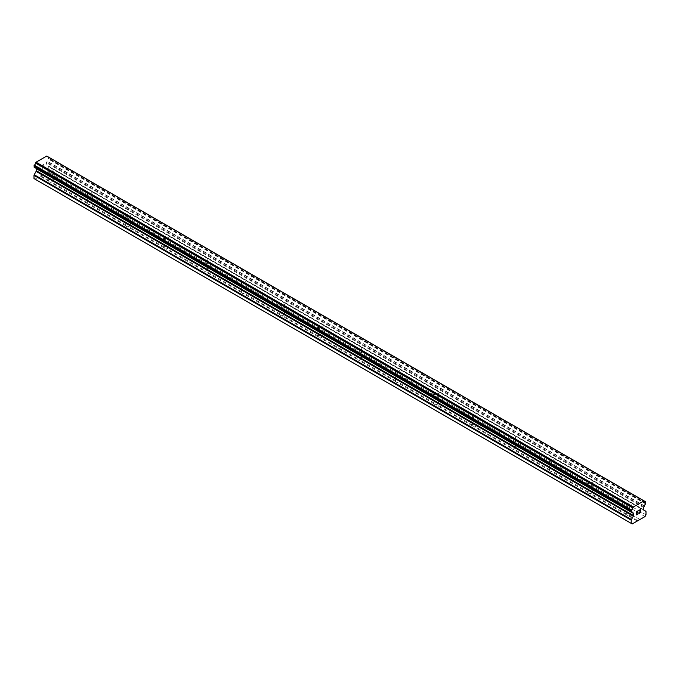 <?xml version="1.0" encoding="UTF-8"?>
<svg xmlns="http://www.w3.org/2000/svg" width="680" height="680" viewBox="0 0 680 680"><rect width="100%" height="100%" fill="white"/><g stroke="black" fill="none" stroke-linecap="round" stroke-linejoin="round"><path stroke-width="0.51" stroke-dasharray="3.4 2.55" d="M627.376 505.827A2.269 1.309 180 0 1 626.713 504.9A2.269 1.309 180 0 1 628.116 503.685A2.269 1.309 180 0 1 630.59 503.973A2.269 1.309 180 0 1 631.252 504.9A2.269 1.309 180 0 1 629.85 506.107A2.269 1.309 180 0 1 627.376 505.827M630.59 513.757A2.269 1.309 0 0 0 629.467 513.409L628.754 512.992A2.269 1.309 0 0 0 626.722 514.165L626.764 514.972A2.269 1.309 0 0 0 627.376 515.619A2.269 1.309 0 0 0 628.49 515.967L629.212 515.601A2.269 1.309 0 0 0 631.244 514.428L631.202 514.403A2.269 1.309 0 0 0 630.59 513.757M588.846 483.582A2.269 1.309 180 0 1 588.183 482.656A2.269 1.309 180 0 1 589.586 481.44A2.269 1.309 180 0 1 592.059 481.729A2.269 1.309 180 0 1 592.722 482.656A2.269 1.309 180 0 1 591.319 483.863A2.269 1.309 180 0 1 588.846 483.582M592.059 491.512A2.269 1.309 0 0 0 590.937 491.164L590.223 490.748A2.269 1.309 0 0 0 588.192 491.921L588.234 492.728A2.269 1.309 0 0 0 588.846 493.365A2.269 1.309 0 0 0 589.96 493.723L590.682 493.357A2.269 1.309 0 0 0 592.713 492.184L592.671 492.159A2.269 1.309 0 0 0 592.059 491.512M550.315 461.337A2.269 1.309 180 0 1 549.652 460.411A2.269 1.309 180 0 1 551.055 459.195A2.269 1.309 180 0 1 553.529 459.485A2.269 1.309 180 0 1 554.192 460.411A2.269 1.309 180 0 1 552.789 461.618A2.269 1.309 180 0 1 550.315 461.337M553.529 469.268A2.269 1.309 0 0 0 552.406 468.919L551.692 468.503A2.269 1.309 0 0 0 549.661 469.676L549.703 470.475A2.269 1.309 0 0 0 550.315 471.121A2.269 1.309 0 0 0 551.429 471.478L552.152 471.113A2.269 1.309 0 0 0 554.183 469.94L554.14 469.914A2.269 1.309 0 0 0 553.529 469.268M511.785 439.093A2.269 1.309 180 0 1 511.122 438.166A2.269 1.309 180 0 1 512.524 436.951A2.269 1.309 180 0 1 514.998 437.24A2.269 1.309 180 0 1 515.661 438.166A2.269 1.309 180 0 1 514.259 439.373A2.269 1.309 180 0 1 511.785 439.093M514.998 447.023A2.269 1.309 0 0 0 513.876 446.675L513.162 446.258A2.269 1.309 0 0 0 511.131 447.431L511.173 448.231A2.269 1.309 0 0 0 511.785 448.877A2.269 1.309 0 0 0 512.899 449.233L513.621 448.868A2.269 1.309 0 0 0 515.644 447.695L515.61 447.669A2.269 1.309 0 0 0 514.998 447.023M473.254 416.84A2.269 1.309 180 0 1 472.591 415.913A2.269 1.309 180 0 1 473.986 414.707A2.269 1.309 180 0 1 476.467 414.987A2.269 1.309 180 0 1 477.131 415.913A2.269 1.309 180 0 1 475.728 417.129A2.269 1.309 180 0 1 473.254 416.84M476.467 424.779A2.269 1.309 0 0 0 475.346 424.422L474.631 424.014A2.269 1.309 0 0 0 472.6 425.187L472.642 425.986A2.269 1.309 0 0 0 473.254 426.632A2.269 1.309 0 0 0 474.368 426.989L475.09 426.624A2.269 1.309 0 0 0 477.113 425.45L477.079 425.425A2.269 1.309 0 0 0 476.467 424.779M434.724 394.596A2.269 1.309 180 0 1 434.061 393.669A2.269 1.309 180 0 1 435.455 392.462A2.269 1.309 180 0 1 437.937 392.743A2.269 1.309 180 0 1 438.6 393.669A2.269 1.309 180 0 1 437.197 394.885A2.269 1.309 180 0 1 434.724 394.596M437.937 402.534A2.269 1.309 0 0 0 436.815 402.177L436.101 401.769A2.269 1.309 0 0 0 434.07 402.934L434.112 403.741A2.269 1.309 0 0 0 434.724 404.387A2.269 1.309 0 0 0 435.837 404.736L436.56 404.37A2.269 1.309 0 0 0 438.583 403.197L438.54 403.18A2.269 1.309 0 0 0 437.937 402.534M396.194 372.351A2.269 1.309 180 0 1 395.522 371.425A2.269 1.309 180 0 1 396.925 370.217A2.269 1.309 180 0 1 399.398 370.498A2.269 1.309 180 0 1 400.07 371.425A2.269 1.309 180 0 1 398.667 372.64A2.269 1.309 180 0 1 396.194 372.351M399.398 380.29A2.269 1.309 0 0 0 398.284 379.933L397.57 379.517A2.269 1.309 0 0 0 395.539 380.69L395.582 381.497A2.269 1.309 0 0 0 396.194 382.143A2.269 1.309 0 0 0 397.307 382.491L398.021 382.126A2.269 1.309 0 0 0 400.052 380.953L400.01 380.936A2.269 1.309 0 0 0 399.398 380.29M357.663 350.106A2.269 1.309 180 0 1 356.991 349.18A2.269 1.309 180 0 1 358.394 347.973A2.269 1.309 180 0 1 360.868 348.253A2.269 1.309 180 0 1 361.539 349.18A2.269 1.309 180 0 1 360.137 350.387A2.269 1.309 180 0 1 357.663 350.106M360.868 358.046A2.269 1.309 0 0 0 359.754 357.688L359.04 357.272A2.269 1.309 0 0 0 357.008 358.445L357.051 359.252A2.269 1.309 0 0 0 357.663 359.899A2.269 1.309 0 0 0 358.776 360.247L359.49 359.881A2.269 1.309 0 0 0 361.522 358.708L361.479 358.683A2.269 1.309 0 0 0 360.868 358.046M319.132 327.862A2.269 1.309 180 0 1 318.461 326.935A2.269 1.309 180 0 1 319.863 325.72A2.269 1.309 180 0 1 322.337 326.009A2.269 1.309 180 0 1 323.008 326.935A2.269 1.309 180 0 1 321.606 328.142A2.269 1.309 180 0 1 319.132 327.862M322.337 335.793A2.269 1.309 0 0 0 321.224 335.444L320.51 335.027A2.269 1.309 0 0 0 318.478 336.2L318.521 337.008A2.269 1.309 0 0 0 319.132 337.646A2.269 1.309 0 0 0 320.246 338.002L320.96 337.637A2.269 1.309 0 0 0 322.991 336.464L322.949 336.438A2.269 1.309 0 0 0 322.337 335.793M280.602 305.618A2.269 1.309 180 0 1 279.93 304.691A2.269 1.309 180 0 1 281.333 303.475A2.269 1.309 180 0 1 283.806 303.764A2.269 1.309 180 0 1 284.478 304.691A2.269 1.309 180 0 1 283.075 305.898A2.269 1.309 180 0 1 280.602 305.618M283.806 313.548A2.269 1.309 0 0 0 282.693 313.2L281.979 312.783A2.269 1.309 0 0 0 279.947 313.956L279.99 314.755A2.269 1.309 0 0 0 280.602 315.401A2.269 1.309 0 0 0 281.716 315.758L282.429 315.392A2.269 1.309 0 0 0 284.461 314.219L284.418 314.194A2.269 1.309 0 0 0 283.806 313.548M242.063 283.373A2.269 1.309 180 0 1 241.4 282.447A2.269 1.309 180 0 1 242.802 281.231A2.269 1.309 180 0 1 245.276 281.52A2.269 1.309 180 0 1 245.939 282.447A2.269 1.309 180 0 1 244.545 283.653A2.269 1.309 180 0 1 242.063 283.373M245.276 291.303A2.269 1.309 0 0 0 244.162 290.955L243.44 290.538A2.269 1.309 0 0 0 241.417 291.712L241.459 292.51A2.269 1.309 0 0 0 242.063 293.156A2.269 1.309 0 0 0 243.185 293.514L243.899 293.148A2.269 1.309 0 0 0 245.93 291.975L245.888 291.95A2.269 1.309 0 0 0 245.276 291.303M203.532 261.128A2.269 1.309 180 0 1 202.869 260.194A2.269 1.309 180 0 1 204.272 258.986A2.269 1.309 180 0 1 206.745 259.267A2.269 1.309 180 0 1 207.408 260.194A2.269 1.309 180 0 1 206.014 261.409A2.269 1.309 180 0 1 203.532 261.128M206.745 269.059A2.269 1.309 0 0 0 205.632 268.702L204.909 268.294A2.269 1.309 0 0 0 202.886 269.467L202.92 270.266A2.269 1.309 0 0 0 203.532 270.912A2.269 1.309 0 0 0 204.655 271.269L205.369 270.903A2.269 1.309 0 0 0 207.4 269.731L207.357 269.705A2.269 1.309 0 0 0 206.745 269.059M165.002 238.875A2.269 1.309 180 0 1 164.339 237.949A2.269 1.309 180 0 1 165.742 236.742A2.269 1.309 180 0 1 168.215 237.023A2.269 1.309 180 0 1 168.878 237.949A2.269 1.309 180 0 1 167.475 239.165A2.269 1.309 180 0 1 165.002 238.875M168.215 246.815A2.269 1.309 0 0 0 167.101 246.457L166.379 246.05A2.269 1.309 0 0 0 164.356 247.214L164.39 248.022A2.269 1.309 0 0 0 165.002 248.667A2.269 1.309 0 0 0 166.124 249.025L166.838 248.65A2.269 1.309 0 0 0 168.869 247.486L168.827 247.46A2.269 1.309 0 0 0 168.215 246.815M126.471 216.631A2.269 1.309 180 0 1 125.808 215.704A2.269 1.309 180 0 1 127.211 214.498A2.269 1.309 180 0 1 129.684 214.778A2.269 1.309 180 0 1 130.347 215.704A2.269 1.309 180 0 1 128.945 216.92A2.269 1.309 180 0 1 126.471 216.631M129.684 224.57A2.269 1.309 0 0 0 128.571 224.213L127.848 223.797A2.269 1.309 0 0 0 125.817 224.97L125.859 225.777A2.269 1.309 0 0 0 126.471 226.423A2.269 1.309 0 0 0 127.594 226.772L128.307 226.406A2.269 1.309 0 0 0 130.339 225.233L130.296 225.216A2.269 1.309 0 0 0 129.684 224.57M87.941 194.386A2.269 1.309 180 0 1 87.278 193.46A2.269 1.309 180 0 1 88.68 192.253A2.269 1.309 180 0 1 91.154 192.533A2.269 1.309 180 0 1 91.817 193.46A2.269 1.309 180 0 1 90.415 194.675A2.269 1.309 180 0 1 87.941 194.386M91.154 202.326A2.269 1.309 0 0 0 90.041 201.969L89.318 201.552A2.269 1.309 0 0 0 87.286 202.725L87.329 203.532A2.269 1.309 0 0 0 87.941 204.179A2.269 1.309 0 0 0 89.063 204.527L89.777 204.161A2.269 1.309 0 0 0 91.808 202.988L91.766 202.963A2.269 1.309 0 0 0 91.154 202.326M49.41 172.142A2.269 1.309 180 0 1 48.748 171.215A2.269 1.309 180 0 1 50.15 170A2.269 1.309 180 0 1 52.623 170.289A2.269 1.309 180 0 1 53.286 171.215A2.269 1.309 180 0 1 51.884 172.422A2.269 1.309 180 0 1 49.41 172.142M52.623 180.072A2.269 1.309 0 0 0 51.51 179.724L50.788 179.307A2.269 1.309 0 0 0 48.756 180.481L48.798 181.288A2.269 1.309 0 0 0 49.41 181.934A2.269 1.309 0 0 0 50.532 182.282L51.246 181.917A2.269 1.309 0 0 0 53.278 180.744L53.236 180.719A2.269 1.309 0 0 0 52.623 180.072M637.5 512.635L636.718 513.077M638.146 513.757L636.718 514.573M638.146 510.765L636.539 511.692L636.539 514.887M639.26 510.935L640.331 509.507M640.994 512.108L639.481 512.983M640.552 509.728L639.098 513.417M43.273 164.815L43.273 166.09L43.282 164.815L41.854 165.639L43.273 164.815M43.273 166.09L42.5 166.541L43.282 166.099M42.5 166.753L43.273 166.303L42.5 166.753M43.273 166.303L43.273 167.586L43.282 166.311M43.273 167.586L41.854 168.41L43.282 167.586M41.854 168.623L43.461 167.688L43.461 164.492L41.854 165.418L43.461 164.5L43.461 167.696L41.854 168.623M39.882 166.566L39.882 169.762L39.882 166.566M39.882 169.762L40.069 166.872L39.882 169.762M34.977 179.137L47.795 171.743L48.773 170.043L48.773 166.838A0.909 0.527 120 0 0 48.586 166.421L46.657 165.291A0.909 0.527 -60 0 1 46.47 164.874L46.47 162.792A0.909 0.527 -60 0 1 46.657 162.155L47.252 161.109A2.176 1.258 -60 0 1 48.424 159.078L48.569 157.097M34.093 167.144L34.348 167.203A2.176 1.258 -60 0 1 35.105 167.246A2.176 1.258 -60 0 1 35.521 167.883L36.117 168.24A0.909 0.527 -60 0 1 36.244 168.385M48.501 157.08L48.416 157.097A2.176 1.258 -60 0 1 47.66 157.055A2.176 1.258 -60 0 1 47.234 156.383L46.716 156.052M87.329 203.532L50.532 182.282M125.859 225.777L89.063 204.527M164.39 248.022L127.594 226.772M202.92 270.266L166.124 249.025M241.459 292.51L204.655 271.269M279.99 314.755L243.185 293.514M318.521 337.008L281.716 315.758M357.051 359.252L320.246 338.002M395.582 381.497L358.776 360.247M434.112 403.741L397.307 382.491M472.642 425.986L435.837 404.736M511.173 448.231L474.368 426.989M549.703 470.475L512.899 449.233M588.234 492.728L551.429 471.478M626.764 514.972L589.96 493.723M637.262 521.033L628.49 515.967M48.798 181.288L40.035 176.222M87.286 202.725L51.246 181.917M89.318 201.552L53.278 180.744L53.286 171.215M90.041 201.969L53.236 180.719M125.817 224.97L89.777 204.161M127.848 223.797L91.808 202.988L91.817 193.46M128.571 224.213L91.766 202.963M164.356 247.214L128.307 226.406M166.379 246.05L130.339 225.233L130.347 215.704M167.101 246.457L130.296 225.216M202.886 269.467L166.838 248.65M204.909 268.294L168.869 247.486M205.632 268.702L168.827 247.46M241.417 291.712L205.369 270.903M243.44 290.538L207.4 269.731L207.408 260.194M244.162 290.955L207.357 269.705M279.947 313.956L243.899 293.148M281.979 312.783L245.93 291.975L245.939 282.447M282.693 313.2L245.888 291.95M318.478 336.2L282.429 315.392M320.51 335.027L284.461 314.219M321.224 335.444L284.418 314.194M357.008 358.445L320.96 337.637M359.04 357.272L322.991 336.464L323.008 326.935M359.754 357.688L322.949 336.438M395.539 380.69L359.49 359.881M397.57 379.517L361.522 358.708M398.284 379.933L361.479 358.683M434.07 402.934L398.021 382.126M436.101 401.769L400.052 380.953L400.07 371.425M436.815 402.177L400.01 380.936M472.6 425.187L436.56 404.37M474.631 424.014L438.583 403.197L438.6 393.669M475.346 424.422L438.54 403.18M511.131 447.431L475.09 426.624M513.162 446.258L477.113 425.45M513.876 446.675L477.079 425.425M549.661 469.676L513.621 448.868M551.692 468.503L515.644 447.695L515.661 438.166M552.406 468.919L515.61 447.669M588.192 491.921L552.152 471.113M590.223 490.748L554.183 469.94M590.937 491.164L554.14 469.914M626.722 514.165L590.682 493.357M628.754 512.992L592.713 492.184L592.722 482.656M629.467 513.409L592.671 492.159M51.51 179.724L42.738 174.658M645.023 516.553L47.795 171.743M639.965 519.469L631.202 514.403M50.788 179.307L42.398 174.463M48.756 180.481L40.367 175.635M646 514.854L48.773 170.043M644.351 506.149L47.124 161.347M644.479 505.912L47.252 161.109M645.906 501.967L48.68 157.156M644.479 501.228L48.416 157.097M644.47 501.194L47.234 156.383M644.428 501.135L47.192 156.323M34.348 167.203L631.575 512.014L35.521 167.883M632.876 512.779L36.117 168.24L632.765 512.72M631.558 512.014L35.649 167.969M637.602 520.446L629.212 515.601M639.634 519.274L631.244 514.428L631.252 504.9M646 511.64L48.773 166.838M645.813 511.224L48.586 166.421M643.884 510.102L46.657 165.291M643.696 509.685L46.47 164.874M643.696 507.594L46.47 162.792M643.884 506.965L46.657 162.155M645.652 503.888L48.424 159.078M645.813 503.693L48.578 158.891M645.906 503.531L48.68 158.72M646 503.208L48.773 158.406M646 502.171L48.773 157.369M626.713 504.9L626.713 514.437M588.183 482.656L588.183 492.192M549.652 460.411L549.652 469.948M511.122 438.166L511.122 447.704M472.591 415.913L472.591 425.45M434.061 393.669L434.061 403.206M395.522 371.425L395.522 380.962M356.991 349.18L356.991 358.717M318.461 326.935L318.461 336.473M279.93 304.691L279.93 314.228M241.4 282.447L241.4 291.983M202.869 260.194L202.869 269.731M164.339 237.949L164.339 247.486M125.808 215.704L125.808 225.242M87.278 193.46L87.278 202.997M48.748 171.215L48.748 180.752M168.878 237.949L168.878 247.486M284.478 304.691L284.478 314.228M361.539 349.18L361.539 358.717M477.131 415.913L477.131 425.45M554.192 460.411L554.192 469.948M644.887 501.857L47.66 157.055M632.332 512.057L35.105 167.246M631.542 512.023L35.581 167.952"/><path stroke-width="1.02" d="M636.726 511.802L636.726 513.086L636.718 511.802L638.146 510.977L636.726 511.802M636.726 513.086L637.5 512.635M637.5 512.847L636.718 513.289L637.5 512.847M636.726 513.298L636.726 514.573L636.718 513.289M636.726 514.573L638.146 513.757M636.539 514.887L638.146 513.961L636.539 514.896L636.539 511.692L638.146 510.773M639.446 510.833L639.795 509.813L640.73 509.583M640.73 510.519L640.339 511.351L640.73 510.519M640.339 511.351L639.481 512.983L640.339 511.343M639.481 512.983L640.994 512.108M639.098 513.417L640.994 512.321L639.09 513.425L640.679 510.221L640.313 509.737L639.565 510.298L640.552 509.728M632.748 512.686L631.575 512.014A2.176 1.258 -60 0 1 632.332 512.057A2.176 1.258 -60 0 1 632.748 512.686L633.343 513.052A0.909 0.527 -60 0 1 633.531 513.468L633.531 515.55A0.909 0.527 -60 0 1 633.343 516.179L631.414 519.537A0.909 0.527 -60 0 0 631.227 520.166L631.227 523.379L632.204 523.948L637.262 521.033L645.023 516.553L646 514.854L646 511.64A0.909 0.527 -60 0 0 645.813 511.224L643.884 510.102A0.909 0.527 -60 0 1 643.696 509.685L643.696 507.594A0.909 0.527 -60 0 1 643.884 506.965L644.479 505.912A2.176 1.258 -60 0 1 645.652 503.888L645.804 501.908L48.501 157.08M631.575 512.014L631.584 510.017A2.176 1.258 -60 0 0 632.765 507.952L633.284 507.017L643.943 500.863L644.47 501.194A2.176 1.258 -60 0 0 644.887 501.857A2.176 1.258 -60 0 0 645.643 501.908L645.804 501.908M36.244 168.385A0.909 0.527 -60 0 1 36.303 168.657L36.303 170.748A0.909 0.527 -60 0 1 36.117 171.377L34.187 174.734A0.909 0.527 120 0 0 34 175.363L34 178.577L632.204 523.948M34.187 167.195L631.423 512.006L34.187 167.195M643.943 500.863L46.716 156.052L36.057 162.206L35.53 163.141A2.176 1.258 -60 0 1 34.357 165.214L34.093 167.144L631.321 511.946M645.643 501.908L644.479 501.228M633.284 507.017L36.057 162.206M632.808 507.841L35.572 163.038M632.765 507.952L35.53 163.141M631.584 510.017L34.357 165.214M631.431 510.204L34.195 165.393M632.765 512.72L631.558 512.014M631.227 523.379L34 178.577M631.321 510.383L34.093 165.58M631.227 510.706L34 165.894M631.227 511.742L34 166.931M633.531 513.468L36.303 168.657M633.531 515.55L36.303 170.748M633.343 516.179L36.117 171.377M631.414 519.537L34.187 174.734M631.227 520.166L34 175.363M632.817 512.762L631.542 512.023"/></g></svg>
